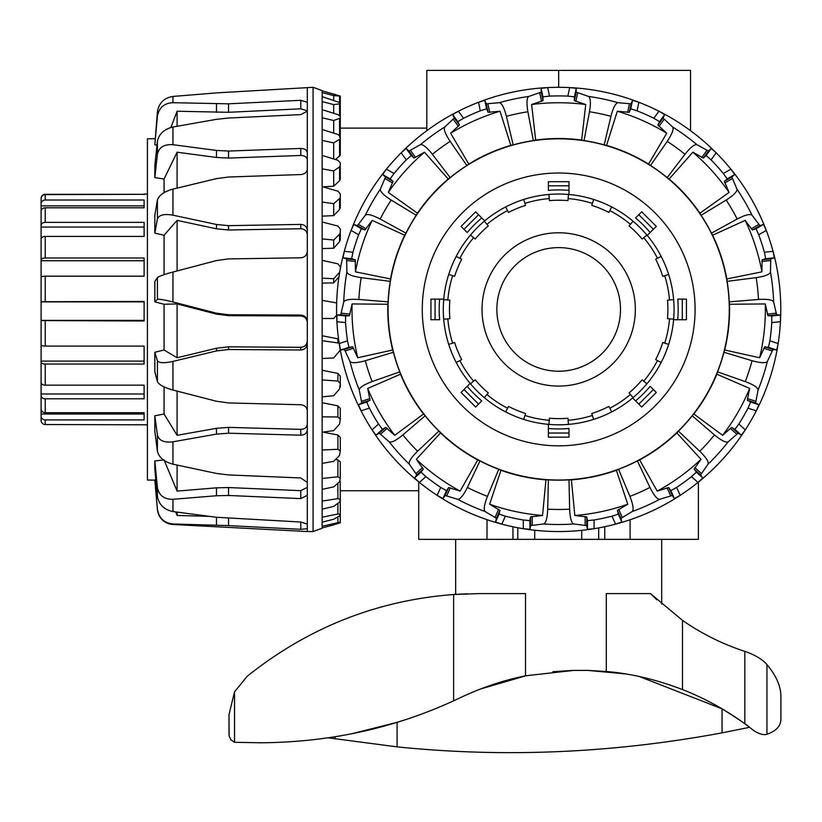 <?xml version="1.0" encoding="UTF-8"?>
<svg xmlns="http://www.w3.org/2000/svg" width="822" height="822" viewBox="0 0 822 822"><rect width="100%" height="100%" fill="white"/><g stroke="black" fill="none" stroke-linecap="round" stroke-linejoin="round"><path stroke-width="1.23" d="M418.727 481.908L418.727 539.366L512.959 539.366L512.959 526.779M517.768 527.734L517.768 539.366L534.721 539.366L534.721 530.241M581.719 530.344L581.719 539.366M604.756 526.707L604.756 539.366L698.392 539.366L698.392 482.093A222.115 222.115 0 0 0 766.268 230.417L763.504 224.406L759.929 225.66L752.007 215.189C750.065 213.648 745.112 214.932 737.159 219.053L711.42 233.14A170.729 170.729 0 0 0 701.125 215.292L699.912 213.196A170.894 170.894 0 0 0 669.139 179.032L667.187 177.603A170.729 170.729 0 0 0 650.521 165.499L648.558 164.071A170.894 170.894 0 0 0 606.554 145.371L604.191 144.867A170.729 170.729 0 0 0 584.041 140.583L581.668 140.079A170.894 170.894 0 0 0 535.687 140.079L533.324 140.583A170.729 170.729 0 0 0 513.175 144.867L510.801 145.371A170.894 170.894 0 0 0 468.807 164.071L466.845 165.499A170.729 170.729 0 0 0 450.179 177.603L448.216 179.032A170.894 170.894 0 0 0 417.453 213.196L416.24 215.292A170.729 170.729 0 0 0 405.945 233.14L404.732 235.236A170.894 170.894 0 0 0 390.522 278.956L390.265 281.371A170.729 170.729 0 0 0 388.118 301.859L387.861 304.263A170.894 170.894 0 0 0 392.669 349.987L393.419 352.289A170.729 170.729 0 0 0 399.78 371.883L372.099 381.593C363.714 384.747 359.44 387.563 359.286 390.039L361.772 402.934L358.443 404.753L361.063 410.836A222.115 222.115 0 0 0 745.307 429.865L741.352 435.177L738.115 433.204L728.189 441.794C725.97 442.904 721.397 440.613 714.462 434.93L692.227 415.809L693.84 414A170.894 170.894 0 0 0 716.825 374.185L717.575 371.883A170.729 170.729 0 0 0 723.946 352.289L752.048 360.714C760.689 363.088 765.796 363.314 767.378 361.403L772.947 349.514L776.708 350.008L778.157 343.545L769.865 340.842A213.504 213.504 0 0 0 771.786 322.594L771.745 315.977L767.964 315.669L765.292 303.935L729.494 304.263L729.248 301.859A170.729 170.729 0 0 0 727.09 281.371L726.843 278.956A170.894 170.894 0 0 0 712.633 235.236L711.42 233.14M418.727 490.744L340.277 490.744M340.277 128.109L426.813 128.109M690.552 130.688L690.552 70.415L426.813 70.415L426.813 130.688M558.683 70.415L558.683 87.307M598.683 527.909L598.683 539.366M307.305 531.536L172.959 524.498A16.481 16.481 0 0 1 157.403 509.476L157.403 509.178C158.975 518.127 164.164 523.059 172.959 523.974L228.547 525.597L300.78 529.327L307.305 528.7L307.305 230.417C306.935 226.697 304.757 224.694 300.78 224.406L228.547 225.66L216.484 224.478L172.959 215.189C164.164 213.648 158.975 214.932 157.403 219.053L154.834 233.14L154.834 215.292L157.403 200.044C158.975 195.215 164.164 191.567 172.959 189.111L216.484 178.631L228.547 177.018L300.78 174.552C304.757 174.089 306.935 172.281 307.305 169.147L307.305 152.82C306.935 150.015 304.757 148.556 300.78 148.443L228.547 151.043L216.484 150.447L172.959 144.703C164.164 144.086 158.975 147.282 157.403 154.279L154.834 177.603L154.834 165.499L157.403 141.374C158.975 133.894 164.164 129.105 172.959 127.009L216.484 119.334L228.547 118.029L300.78 114.607L307.305 111.227L307.305 102.288L300.78 100.315L228.547 103.819L172.959 102.699C164.164 103.11 158.975 107.651 157.403 116.323L154.834 144.867L157.403 111.761C158.975 102.914 164.164 97.808 172.959 96.441L216.484 92.896L313.079 87.307L313.079 531.536L307.305 531.536L307.305 528.7M157.403 509.476L154.834 480.161L157.403 509.178M313.079 531.536L322.142 528.238L322.142 300.359L336.66 302.917M307.305 322.594C306.935 318.597 304.767 316.388 300.78 315.977L228.547 315.669L216.484 314.107L177.09 303.935L164.061 304.263L154.834 301.859L154.834 281.371L157.403 277.63C158.975 276.284 164.164 274.414 172.959 272.031L216.484 260.553L228.547 258.899L300.78 257.81C304.757 257.368 306.935 255.2 307.305 251.327M307.305 410.836C306.935 407.25 304.757 405.215 300.78 404.753L228.547 402.934L216.484 401.259L172.959 390.039C164.164 387.563 158.975 384.747 157.403 381.593L154.834 371.883L154.834 352.289L164.061 349.987L177.09 357.755L177.09 303.935M164.061 349.987L164.061 304.263M154.834 480.161L147.415 480.027L147.415 138.826L155.009 138.692M164.061 274.671L164.061 235.236L154.834 233.14M164.061 192.667L164.061 179.032L154.834 177.603M157.012 144.98L154.834 144.867M307.305 524.138L300.78 522.021L216.484 517.274L172.959 511.551C164.164 509.774 158.975 504.708 157.403 496.365L154.834 469.3L154.834 460.926L157.403 487.436C158.975 495.45 164.164 499.406 172.959 499.303L216.484 495.748L228.547 495.481L300.78 498.605L307.305 495.358M340.277 123.084L340.277 124.173M339.568 137.192L340.277 136.288L340.277 118.08L333.681 120.526L322.142 117.762L322.142 109.675L337.893 114.607L340.277 116.385L340.277 118.08M335.52 159.54L340.277 155.153L340.277 138.928L333.681 142.894L322.142 140.418L322.142 129.496L337.893 134.459L340.277 136.627L340.277 138.928M322.142 501.091L337.893 498.635L340.277 499.386L340.185 480.849M322.933 186.851L333.681 186.214L339.568 180.727L340.277 179.278L340.277 165.582L339.568 166.856L333.681 170.925L322.142 168.839L322.142 155.44L337.893 160.269L340.277 162.756L340.277 176.453M322.142 478.435L337.893 476.811L340.277 478.065L340.277 461.83L337.893 459.899L335.53 459.467M322.142 216.155L333.681 215.621L339.568 209.487L340.277 207.843L340.277 197.136L339.568 198.647L333.681 203.671L322.142 202.037L322.142 186.625L337.893 191.156L340.277 193.879L340.277 204.586M322.142 450.014L337.893 449.285L340.277 451.001L340.277 437.294L337.893 435.013L322.954 432.115M322.142 248.583L333.681 248.223L339.568 241.647L340.277 239.86L340.277 232.513L339.568 234.208L333.681 240.024L322.142 238.904L322.142 221.991L337.893 226.071L340.277 228.927L340.277 232.513M322.142 416.805L337.893 417.001L340.277 419.117L340.277 408.4L337.893 405.842L322.142 402.698M322.142 283.087L333.681 282.902L338.972 276.798M322.142 379.949L337.893 381.048L340.277 383.494L340.277 376.137L337.893 373.394L322.142 370.26M338.541 338.962L322.142 335.756M335.766 94.664L322.142 90.893L340.277 96.092L333.681 95.65L322.142 92.567L322.142 90.605L313.079 87.307M335.766 524.179L340.277 522.761L340.277 502.509M340.277 103.747L333.681 104.6L322.142 101.63L322.142 96.667L340.277 102.719L340.277 116.385L340.277 103.747M322.142 526.286L340.277 522.124L333.681 524.878L322.142 527.96M322.142 517.223L337.893 514.017L340.277 514.243L339.568 516.01L333.681 519.216L322.142 522.186M340.277 499.386L339.568 502.129L333.681 506.403L322.142 509.178M340.277 478.065L339.568 481.692L333.681 486.891L322.142 489.357M340.277 451.001L339.568 455.378L333.681 461.327L322.142 463.413M340.277 419.117L339.568 424.101L333.681 430.594L322.142 432.228M339.712 272.164L333.681 278.73L322.142 278.165L322.142 260.338L337.893 263.831L340.277 266.729L340.277 269M340.277 383.494L339.568 388.919L333.681 395.742L322.142 396.851M322.142 340.688L339.137 343.134M340.277 349.134L339.568 351.025L333.681 357.94L322.142 358.505M336.64 315.093L333.681 318.494L322.142 318.494M322.142 96.667L322.142 92.567M322.142 109.675L322.142 101.63M322.142 129.496L322.142 117.762M322.142 155.44L322.142 140.418M322.142 186.625L322.142 168.839M322.142 221.991L322.142 202.037M322.142 260.338L322.142 238.904M322.142 300.359L322.142 278.165M340.277 494.68L340.277 514.243M340.277 501.872L340.277 522.124M340.277 102.719L340.277 96.421L340.277 102.719M340.277 496.57L340.277 516.134M340.277 495.543L340.277 515.106M340.277 502.18L340.277 522.432M340.277 495.758L340.277 515.322M340.277 379.743L340.277 387.09M333.681 100.12L333.681 95.65M333.681 113.282L333.681 104.6M333.681 133.133L333.681 120.526M333.681 158.975L333.681 142.894M333.681 186.214L333.681 170.925M333.681 215.621L333.681 203.671M333.681 248.223L333.681 240.024M333.681 282.902L333.681 278.73M307.305 482.442L300.78 477.952L228.547 474.941L216.484 473.451L172.959 464.173C164.164 461.841 158.975 457.535 157.403 451.237L154.834 431.118L154.834 415.809L157.403 434.93C158.975 440.613 164.164 442.904 172.959 441.794L216.484 434.108L228.547 433.204L300.78 435.177C304.757 434.972 306.935 433.194 307.305 429.865M154.834 352.289L157.403 360.714C158.975 363.088 164.164 363.314 172.959 361.403L216.484 350.922L228.547 349.514L300.78 350.008C304.757 349.638 306.935 347.49 307.305 343.545M307.305 321.69C306.935 317.682 304.757 315.484 300.78 315.062L228.547 314.754L216.484 313.192L172.959 301.972C164.164 299.773 158.975 298.931 157.403 299.465L154.834 301.859M307.305 230.417L307.305 169.147M307.305 152.82L307.305 111.227M307.305 102.288L307.305 87.584M228.547 92.136L216.484 92.896M307.305 110.826L300.78 108.812L228.547 112.306L177.09 111.227L170.884 127.502M307.305 159.879C306.935 157.053 304.767 155.584 300.78 155.471L228.547 158.071L216.484 157.464L177.09 152.214L164.061 179.032M307.305 234.784C306.935 231.054 304.767 229.04 300.78 228.742L228.547 229.996L216.484 228.814L177.09 220.378L164.061 235.236M154.834 479.843L155.831 479.853M154.834 460.926L163.496 460.001M154.834 415.809L164.061 414L164.061 386.874M177.09 126.259L177.09 111.227M177.09 188.104L177.09 152.214M177.09 270.931L177.09 220.378M177.09 357.755L216.484 348.24L228.547 346.833L300.78 347.316C304.767 346.956 306.935 344.798 307.305 340.842M164.061 414L177.09 435.311L216.484 428.313L228.547 427.389L300.78 429.361C304.767 429.156 306.935 427.378 307.305 424.029M177.09 435.311L177.09 391.118M164.061 459.94L177.09 491.104L216.484 487.826L228.547 487.549L300.78 490.672L307.305 487.395M177.09 491.104L177.09 465.067M175.795 511.931L177.09 515.476L177.09 512.116M177.09 515.476L209.055 516.339M399.78 371.883L400.53 374.185L367.701 388.446L370.023 400.252L366.704 402.071L369.366 408.133A213.504 213.504 0 0 0 378.531 424.029L372.058 429.865L376.003 435.177L379.24 433.204L389.166 441.794C391.395 442.904 395.968 440.613 402.893 434.93L425.138 415.809A170.729 170.729 0 0 0 438.927 431.118L440.551 432.917L416.353 459.293L423.279 469.126L420.977 472.147L425.878 476.606A213.504 213.504 0 0 0 440.726 487.395L437.17 495.358L442.945 498.605L445.103 495.481L457.669 499.303C460.145 499.406 463.392 495.45 467.41 487.436L479.956 460.926A170.729 170.729 0 0 0 498.779 469.3L500.988 470.287A170.894 170.894 0 0 0 545.962 479.843L548.377 479.843A170.729 170.729 0 0 0 568.988 479.843L569.656 509.178C570.067 518.127 571.424 523.059 573.735 523.974L586.764 525.597L587.463 529.327L594.059 528.7L594.059 519.987A213.504 213.504 0 0 0 612.01 516.165L618.298 514.089L617.425 510.4L627.751 504.225L616.377 470.287L618.586 469.3A170.729 170.729 0 0 0 637.41 460.926L649.955 487.436C653.973 495.45 657.22 499.406 659.696 499.303L672.262 495.481L674.42 498.605L680.184 495.358L676.64 487.395A213.504 213.504 0 0 0 691.487 476.606L696.388 472.147L694.087 469.126L701.012 459.293L676.814 432.917L678.438 431.118A170.729 170.729 0 0 0 692.227 415.809M584.041 140.583L589.477 111.761C590.936 102.914 590.628 97.808 588.562 96.441L576.16 92.136L576.243 88.344L569.667 87.584A222.115 222.115 0 0 0 361.063 410.836L369.366 408.133M723.946 352.289L724.696 349.987L759.631 357.755A206.682 206.682 0 0 0 765.292 303.935M724.696 349.987A170.894 170.894 0 0 0 729.494 304.263M387.861 304.263L352.073 303.935A206.682 206.682 0 0 0 357.724 357.755L392.669 349.987M352.073 303.935L349.391 315.669L345.62 315.977L345.579 322.594A213.504 213.504 0 0 0 347.5 340.842L348.908 347.316L352.669 346.833L357.724 357.755M729.289 309.421A170.606 170.606 0 0 0 558.683 138.826A170.606 170.606 0 0 0 388.076 309.421A170.606 170.606 0 0 0 558.683 480.027A170.606 170.606 0 0 0 729.289 309.421M422.282 309.421A136.401 136.401 0 0 1 558.683 173.021A136.401 136.401 0 0 1 695.083 309.421A136.401 136.401 0 0 1 558.683 445.822A136.401 136.401 0 0 1 422.282 309.421M498.779 469.3L487.467 496.365C484.199 504.708 483.439 509.774 485.165 511.551L496.406 518.333L495.532 522.021L501.81 524.138L505.355 516.165A213.504 213.504 0 0 0 523.306 519.987L529.902 520.634L530.601 516.915L542.541 515.476L545.962 479.843M612.01 516.165L615.555 524.138L621.822 522.021L620.949 518.333L632.19 511.551C633.926 509.774 633.166 504.708 629.899 496.365L618.586 469.3M438.927 431.118L417.586 451.237C411.206 457.535 408.452 461.841 409.315 464.173L416.826 474.941L414.524 477.952L419.395 482.442L425.878 476.606M691.487 476.606L697.97 482.442L702.841 477.952L700.539 474.941L708.05 464.173C708.913 461.841 706.16 457.535 699.779 451.237L678.438 431.118M347.5 340.842L339.198 343.545L340.657 350.008L344.408 349.514L349.987 361.403C351.569 363.314 356.676 363.088 365.317 360.714L393.419 352.289M693.84 414L722.61 435.311L731.662 427.389L734.899 429.361L738.824 424.029A213.504 213.504 0 0 0 747.999 408.133L756.302 410.836L758.922 404.753L755.593 402.934L758.079 390.039C757.915 387.563 753.651 384.747 745.266 381.593L717.575 371.883M404.732 235.236L372.171 220.378L364.947 229.996L361.372 228.742L358.649 234.784A213.504 213.504 0 0 0 352.977 252.231L344.305 251.327L343 257.81L346.627 258.899L346.884 272.031C347.552 274.414 352.319 276.284 361.177 277.63L390.265 281.371M388.118 301.859L358.875 299.465C349.936 298.931 344.891 299.773 343.74 301.972L340.76 314.754L336.979 315.062L336.907 321.69L345.579 322.594M727.09 281.371L756.189 277.63C765.046 276.284 769.813 274.414 770.481 272.031L770.728 258.899L774.365 257.81L773.06 251.327L764.388 252.231A213.504 213.504 0 0 0 758.716 234.784L755.993 228.742L752.407 229.996L745.194 220.378L712.633 235.236M780.797 309.421A222.115 222.115 0 0 1 780.458 321.69L780.386 315.062L776.605 314.754L773.625 301.972C772.475 299.773 767.429 298.931 758.48 299.465L729.248 301.859M448.216 179.032L424.512 152.214L414 158.071L411.247 155.471L406.304 159.879A213.504 213.504 0 0 0 394.026 173.514L386.463 169.147L382.641 174.552L385.508 177.018L380.401 189.111C380.041 191.567 383.638 195.215 391.18 200.044L416.24 215.292M405.945 233.14L380.206 219.053C372.253 214.932 367.3 213.648 365.348 215.189L357.426 225.66L353.85 224.406L351.086 230.417L358.649 234.784M701.125 215.292L726.186 200.044C733.727 195.215 737.313 191.567 736.954 189.111L731.847 177.018L734.724 174.552L730.892 169.147A222.115 222.115 0 0 0 716.188 152.82L711.215 148.443L708.461 151.043L696.964 144.703C694.559 144.086 690.562 147.282 684.973 154.279L667.187 177.603M510.801 145.371L500.053 111.227L488.073 112.306L486.614 108.812L480.305 110.826A213.504 213.504 0 0 0 463.536 118.286L458.409 111.227L452.717 114.607L454.34 118.029L444.753 127.009C443.428 129.105 445.226 133.894 450.148 141.374L466.845 165.499M450.179 177.603L432.393 154.279C426.803 147.282 422.796 144.086 420.391 144.703L408.904 151.043L406.14 148.443L401.177 152.82L406.304 159.879M650.521 165.499L667.207 141.374C672.139 133.894 673.937 129.105 672.612 127.009L663.025 118.029L664.649 114.607L658.946 111.227A222.115 222.115 0 0 0 638.879 102.288L632.55 100.315L631.091 103.819L618.01 102.699C615.565 103.11 613.212 107.651 610.941 116.323L604.191 144.867M581.668 140.079L585.737 104.517L574.352 100.633L574.444 96.842L567.858 96.112A213.504 213.504 0 0 0 549.507 96.112L547.688 87.584L541.112 88.344L541.205 92.136L528.803 96.441C526.738 97.808 526.429 102.914 527.888 111.761L533.324 140.583M513.175 144.867L506.414 116.323C504.153 107.651 501.8 103.11 499.344 102.699L486.264 103.819L484.805 100.315L478.486 102.288L480.305 110.826M766.268 230.417A222.115 222.115 0 0 0 730.892 169.147A222.115 222.115 0 0 1 766.268 230.417L758.716 234.784M699.912 213.196L729.063 192.42L724.326 181.364L727.203 178.888L723.339 173.514A213.504 213.504 0 0 0 711.061 159.879L716.188 152.82A222.115 222.115 0 0 0 658.946 111.227L653.819 118.286A213.504 213.504 0 0 0 637.06 110.826L630.751 108.812L629.292 112.306L617.301 111.227L606.554 145.371M637.06 110.826L638.879 102.288A222.115 222.115 0 0 0 569.667 87.584L567.858 96.112M549.507 96.112L542.921 96.842L543.013 100.633L531.629 104.517L535.687 140.079M463.536 118.286L457.823 121.635L459.436 125.057L450.62 133.236L468.807 164.071M711.061 159.879L706.119 155.471L703.355 158.071L692.854 152.214L669.139 179.032M394.026 173.514L390.152 178.888L393.029 181.364L388.303 192.42L417.453 213.196M352.977 252.231L351.631 258.725L355.268 259.814L355.443 271.835L390.522 278.956M747.999 408.133L750.661 402.071L747.342 400.252L749.664 388.446L716.825 374.185M378.531 424.029L382.456 429.361L385.693 427.389L394.755 435.311L423.525 414L425.138 415.809M440.726 487.395L446.48 490.672L448.637 487.549L460.135 491.104L477.746 459.94L479.956 460.926M500.988 470.287L489.614 504.225L499.94 510.4L499.067 514.089L505.355 516.165M400.53 374.185A170.894 170.894 0 0 0 423.525 414M440.551 432.917A170.894 170.894 0 0 0 477.746 459.94M568.988 479.843L571.403 479.843A170.894 170.894 0 0 0 616.377 470.287M637.41 460.926L639.619 459.94A170.894 170.894 0 0 0 676.814 432.917M489.614 504.225A206.682 206.682 0 0 0 542.541 515.476M416.353 459.293A206.682 206.682 0 0 0 460.135 491.104M367.701 388.446A206.682 206.682 0 0 0 394.755 435.311M372.171 220.378A206.682 206.682 0 0 0 355.443 271.835M424.512 152.214A206.682 206.682 0 0 0 388.303 192.42M500.053 111.227A206.682 206.682 0 0 0 450.62 133.236M585.737 104.517A206.682 206.682 0 0 0 531.629 104.517M648.558 164.071L666.745 133.236L657.919 125.057L659.542 121.635L653.819 118.286M666.745 133.236A206.682 206.682 0 0 0 617.301 111.227M729.063 192.42A206.682 206.682 0 0 0 692.854 152.214M726.843 278.956L761.922 271.835L762.097 259.814L765.724 258.725L764.388 252.231M761.922 271.835A206.682 206.682 0 0 0 745.194 220.378M759.631 357.755L764.696 346.833L768.447 347.316L769.865 340.842M722.61 435.311A206.682 206.682 0 0 0 749.664 388.446M639.619 459.94L657.23 491.104L668.728 487.549L670.886 490.672L676.64 487.395M657.23 491.104A206.682 206.682 0 0 0 701.012 459.293M571.403 479.843L574.814 515.476A206.682 206.682 0 0 0 627.751 504.225M574.814 515.476L586.764 516.915L587.463 520.634L594.059 519.987M523.306 519.987L523.306 528.7L529.902 529.327L530.601 525.597L543.63 523.974C545.931 523.059 547.298 518.127 547.709 509.178L548.377 479.843M558.683 371.236A61.814 61.814 0 0 0 620.497 309.421A61.814 61.814 0 0 0 558.683 247.617A61.814 61.814 0 0 0 496.868 309.421A61.814 61.814 0 0 0 612.462 339.887A61.814 61.814 0 0 0 611.702 277.641M558.683 386.073A76.651 76.651 0 0 0 635.334 309.421A76.651 76.651 0 0 0 558.683 232.78A76.651 76.651 0 0 0 482.031 309.421A76.651 76.651 0 0 0 558.683 386.073M655.432 227.242L656.285 226.389L641.715 211.819L635.581 217.953A119.509 119.509 0 0 1 650.151 232.523L655.432 227.242M568.988 182.895L568.988 181.693L548.377 181.693L548.377 190.365A119.509 119.509 0 0 1 568.988 190.365L568.988 182.895M476.493 212.672L475.64 211.819L461.07 226.389L467.204 232.523A119.509 119.509 0 0 1 481.774 217.953L476.493 212.672M432.156 299.126L430.944 299.126L430.944 319.727L439.616 319.727A119.509 119.509 0 0 1 439.616 299.126L432.156 299.126M461.923 391.611L461.07 392.464L475.64 407.034L481.774 400.9A119.509 119.509 0 0 1 467.204 386.33L461.923 391.611M548.377 435.958L548.377 437.16L568.988 437.16L568.988 428.488A119.509 119.509 0 0 1 548.377 428.488L548.377 435.958M640.862 406.181L641.715 407.034L656.285 392.464L650.151 386.33A119.509 119.509 0 0 1 635.581 400.9L640.862 406.181M685.209 319.727L686.421 319.727L686.421 299.126L677.739 299.126A119.509 119.509 0 0 1 677.739 319.727L685.209 319.727M443.757 299.126L439.616 299.126L443.757 299.126M558.683 194.043A115.388 115.388 0 0 1 568.464 194.454L567.94 200.619A109.203 109.203 0 0 0 549.425 200.619L548.901 194.454A115.388 115.388 0 0 1 558.683 194.043M593.648 199.469A115.388 115.388 0 0 1 611.712 206.949L608.876 212.436A109.203 109.203 0 0 0 591.768 205.356L593.648 199.469A115.388 115.388 0 0 0 568.464 194.454A115.388 115.388 0 0 1 593.648 199.469L592.395 203.394A111.268 111.268 0 0 0 568.115 198.564M633.063 221.21A115.388 115.388 0 0 1 646.893 235.041L642.167 239.027A109.203 109.203 0 0 0 629.077 225.937L633.063 221.21A115.388 115.388 0 0 0 611.712 206.949A115.388 115.388 0 0 1 633.063 221.21L630.402 224.365A111.268 111.268 0 0 0 609.821 210.607M661.155 256.392A115.388 115.388 0 0 1 668.646 274.466L662.748 276.336A109.203 109.203 0 0 0 655.668 259.238L661.155 256.392A115.388 115.388 0 0 0 646.893 235.041A115.388 115.388 0 0 1 661.155 256.392M673.65 299.65A115.388 115.388 0 0 1 673.65 319.203L667.495 318.679A109.203 109.203 0 0 0 667.495 300.174L673.65 299.65A115.388 115.388 0 0 0 668.646 274.466A115.388 115.388 0 0 1 673.65 299.65L669.54 299.999A111.268 111.268 0 0 0 664.71 275.709M668.646 344.387A115.388 115.388 0 0 1 661.155 362.461L655.668 359.615A109.203 109.203 0 0 0 662.748 342.517L668.646 344.387A115.388 115.388 0 0 0 673.65 319.203A115.388 115.388 0 0 1 668.646 344.387L664.71 343.144A111.268 111.268 0 0 0 669.54 318.854M646.893 383.802A115.388 115.388 0 0 1 633.063 397.632L629.077 392.906A109.203 109.203 0 0 0 642.167 379.826L646.893 383.802A115.388 115.388 0 0 0 661.155 362.461A115.388 115.388 0 0 1 646.893 383.802L643.739 381.151A111.268 111.268 0 0 0 657.497 360.56M611.712 411.904A115.388 115.388 0 0 1 593.648 419.384L591.768 413.497A109.203 109.203 0 0 0 608.876 406.407L611.712 411.904A115.388 115.388 0 0 0 633.063 397.632A115.388 115.388 0 0 1 611.712 411.904M568.464 424.399A115.388 115.388 0 0 1 548.901 424.399L549.425 418.234A109.203 109.203 0 0 0 567.94 418.234L568.464 424.399A115.388 115.388 0 0 0 593.648 419.384A115.388 115.388 0 0 1 568.464 424.399M524.97 415.459L523.717 419.384A115.388 115.388 0 0 1 505.653 411.904L508.489 406.407A109.203 109.203 0 0 0 525.587 413.497L524.97 415.459A111.268 111.268 0 0 0 549.25 420.289M507.544 408.236A111.268 111.268 0 0 1 486.953 394.488L484.302 397.632A115.388 115.388 0 0 1 470.472 383.802L475.198 379.826A109.203 109.203 0 0 0 488.289 392.906L484.302 397.632A115.388 115.388 0 0 0 505.653 411.904A115.388 115.388 0 0 1 484.302 397.632M459.868 360.56L456.21 362.461A115.388 115.388 0 0 1 448.72 344.387L454.607 342.517A109.203 109.203 0 0 0 461.697 359.615L459.868 360.56A111.268 111.268 0 0 0 473.626 381.151M447.815 318.854L443.716 319.203A115.388 115.388 0 0 1 443.716 299.65L449.87 300.174A109.203 109.203 0 0 0 449.87 318.679L447.815 318.854A111.268 111.268 0 0 0 452.645 343.144M452.645 275.709L448.72 274.466A115.388 115.388 0 0 1 456.21 256.392L461.697 259.238A109.203 109.203 0 0 0 454.607 276.336L452.645 275.709A111.268 111.268 0 0 0 447.815 299.999M459.868 258.293A111.268 111.268 0 0 1 473.626 237.702L470.472 235.041A115.388 115.388 0 0 1 484.302 221.21L488.289 225.937A109.203 109.203 0 0 0 475.198 239.027L470.472 235.041A115.388 115.388 0 0 0 456.21 256.392A115.388 115.388 0 0 1 470.472 235.041M507.544 210.607L505.653 206.949A115.388 115.388 0 0 1 523.717 199.469L525.587 205.356A109.203 109.203 0 0 0 508.489 212.436L507.544 210.607A111.268 111.268 0 0 0 486.953 224.365M548.901 194.454A115.388 115.388 0 0 0 523.717 199.469A115.388 115.388 0 0 1 548.901 194.454M505.653 206.949A115.388 115.388 0 0 0 484.302 221.21A115.388 115.388 0 0 1 505.653 206.949M448.72 274.466A115.388 115.388 0 0 0 443.716 299.65A115.388 115.388 0 0 1 448.72 274.466M443.716 319.203A115.388 115.388 0 0 0 448.72 344.387A115.388 115.388 0 0 1 443.716 319.203M456.21 362.461A115.388 115.388 0 0 0 470.472 383.802A115.388 115.388 0 0 1 456.21 362.461M523.717 419.384A115.388 115.388 0 0 0 548.901 424.399A115.388 115.388 0 0 1 523.717 419.384M673.608 319.727L677.739 319.727L673.608 319.727M632.663 397.971L635.581 400.9L632.663 397.971M548.377 424.347L548.377 428.488L548.377 424.347M470.133 383.401L467.204 386.33L470.133 383.401M484.703 220.882L481.774 217.953L484.703 220.882M568.988 194.506L568.988 190.365L568.988 194.506M647.233 235.452L650.151 232.523L647.233 235.452M641.715 211.819L656.285 226.389M144.117 301.869L41.1 301.869L41.1 225.495A4.12 3.113 -0 0 1 45.22 222.382L144.117 222.382L144.117 236.428L45.22 236.428A4.12 2.61 180 0 0 41.1 239.038L41.1 259.834A4.12 1.839 -0 0 1 45.22 257.995L144.117 257.995L144.117 276.182L45.22 276.182A4.12 1.192 180 0 0 41.1 277.363L41.1 301.725L144.117 301.438L144.117 320.991L41.1 320.58L41.1 301.725M41.1 200.219L41.1 198.431A4.12 4.11 180 0 1 45.22 194.321L144.117 194.321L45.22 194.619A4.12 4.1 180 0 0 41.1 198.719L41.1 203.928A4.12 3.905 -0 0 1 45.22 200.023L144.117 200.023L144.117 207.791L45.22 207.791A4.12 3.627 180 0 0 41.1 211.418L41.1 225.495M147.415 194.043L144.117 194.043L144.117 194.619M41.1 223.255L41.1 203.928M41.1 205.88L144.117 205.88L144.117 207.791M41.1 227.047L144.117 227.047M144.117 260.749L41.1 260.749L41.1 259.834M41.1 320.375L144.117 320.375M41.1 320.58L41.1 344.788A4.12 1.305 0 0 0 45.22 346.093L144.117 346.093L144.117 364.043L45.22 364.043A4.12 1.952 180 0 1 41.1 362.091L41.1 344.13M41.1 381.11L41.1 361.115L144.117 361.115M41.1 382.466A4.12 2.702 0 0 0 45.22 385.169L144.117 385.169L144.117 398.783L45.22 398.783A4.12 3.196 180 0 1 41.1 395.588L41.1 362.091M41.1 395.588L41.1 409.027A4.12 3.689 0 0 0 45.22 412.716L144.117 412.716L144.117 419.919L45.22 419.919A4.12 3.946 180 0 1 41.1 415.973L41.1 393.995L144.117 393.995M41.1 414L144.117 414L144.117 412.716M41.1 415.973L41.1 420.422A4.12 4.11 0 0 0 45.22 424.532L147.415 424.81M41.1 202.88L41.1 200.774M780.9 697.714L780.9 718.726M766.947 664.566C776.595 676.136 781.249 687.182 780.9 697.714C781.249 687.182 776.595 676.136 766.947 664.566L766.947 734.262C776.389 730.984 781.044 725.805 780.9 718.726C781.044 725.805 776.389 730.984 766.947 734.262C763.813 735.269 759.559 734.138 754.175 730.871L744.835 723.771A278.658 278.658 0 0 0 682.486 689.566C656.429 679.589 631.029 673.567 606.297 671.492L587.894 670.413L606.297 671.492L606.297 593.607L650.459 593.607L682.486 620.363A238.267 238.267 0 0 0 744.835 651.373A27.075 3.072 18 0 0 746.448 651.887C755.973 655.504 762.816 659.727 766.947 664.566M661.7 539.366L661.7 604.098M630.114 519.74L630.114 539.366L534.721 539.366M517.768 539.366L487.014 539.366L487.014 519.658M455.655 594.368L467.122 593.813L455.655 594.368L455.655 539.366M625.09 673.876L587.894 670.413L573.581 670.413L526.018 675.746L480.223 689.083M656.881 599.772L650.459 593.607M650.49 593.638L656.768 599.67M552.877 671.718L571.773 670.464L552.877 671.718M351.138 733.912L397.098 722.322L397.098 746.869L328.368 737.837L342.301 735.577M397.098 722.322L404.003 720.144M639.434 676.578L722.055 708.821C738.423 719.137 747.599 725.302 749.592 727.316L722.055 732.854C612.626 753.178 504.307 757.843 397.098 746.869M525.515 675.848C503.989 680.113 482.452 687.295 460.906 697.405L453.61 700.817C393.82 728.282 329.622 742.266 261.006 742.769L234.547 742.307L230.982 739.872L229.143 735.978L229.009 714.575L234.547 691.836L247.206 676.259C308.219 627.587 377.021 600.337 453.61 594.512L479.277 593.607L525.515 593.607L525.515 675.848M229.009 734.529L229.009 714.575M172.959 524.498L172.959 523.974M172.959 511.551L172.959 499.303M157.403 496.365L157.403 487.436M337.893 338.767L337.893 342.661M339.568 273.038L339.568 272.339M337.893 373.394L337.893 381.048M339.568 241.647L339.568 234.208M337.893 405.842L337.893 417.001M339.568 209.487L339.568 198.647M337.893 435.013L337.893 449.285M339.568 180.727L339.568 166.856M337.893 459.899L337.893 476.811M339.568 156.355L339.568 139.925M337.893 483.192L337.893 498.635M339.568 135.363L339.568 118.758M337.893 503.372L337.893 514.017M339.568 115.409L339.568 104.096M337.893 516.946L337.893 522.432M339.568 102.051L339.568 96.421M157.403 451.237L157.403 434.93M157.403 381.593L157.403 360.714M157.403 299.465L157.403 277.63M157.403 219.053L157.403 200.044M157.403 154.279L157.403 141.374M157.403 116.323L157.403 111.761M172.959 464.173L172.959 441.794M172.959 390.039L172.959 361.403M172.959 301.972L172.959 272.031M172.959 215.189L172.959 189.111M172.959 144.703L172.959 127.009M172.959 102.699L172.959 96.441M300.78 108.812L300.78 100.315M228.547 112.306L228.547 103.819M216.484 112.388L216.484 103.901M300.78 155.471L300.78 148.443M228.547 158.071L228.547 151.043M216.484 157.464L216.484 150.447M300.78 228.742L300.78 224.406M228.547 229.996L228.547 225.66M216.484 228.814L216.484 224.478M300.78 315.977L300.78 315.062M228.547 315.669L228.547 314.754M216.484 314.107L216.484 313.192M300.78 347.316L300.78 350.008M228.547 346.833L228.547 349.514M216.484 348.24L216.484 350.922M300.78 429.361L300.78 435.177M228.547 427.389L228.547 433.204M216.484 428.313L216.484 434.108M300.78 490.672L300.78 498.605M228.547 487.549L228.547 495.481M216.484 487.826L216.484 495.748M216.484 517.274L216.484 525.166M228.547 518.333L228.547 525.597M300.78 522.021L300.78 529.327M543.63 523.974A215.076 215.076 0 0 0 573.735 523.974M547.709 509.178A200.054 200.054 0 0 0 569.656 509.178M632.19 511.551A215.076 215.076 0 0 0 659.696 499.303M629.899 496.365A200.054 200.054 0 0 0 649.955 487.436M467.41 487.436A200.054 200.054 0 0 0 487.467 496.365M402.893 434.93A200.054 200.054 0 0 0 417.586 451.237M699.779 451.237A200.054 200.054 0 0 0 714.462 434.93M365.317 360.714A200.054 200.054 0 0 0 372.099 381.593M745.266 381.593A200.054 200.054 0 0 0 752.048 360.714M361.177 277.63A200.054 200.054 0 0 0 358.875 299.465M758.48 299.465A200.054 200.054 0 0 0 756.189 277.63M391.18 200.044A200.054 200.054 0 0 0 380.206 219.053M737.159 219.053A200.054 200.054 0 0 0 726.186 200.044M450.148 141.374A200.054 200.054 0 0 0 432.393 154.279M684.973 154.279A200.054 200.054 0 0 0 667.207 141.374M610.941 116.323A200.054 200.054 0 0 0 589.477 111.761M527.888 111.761A200.054 200.054 0 0 0 506.414 116.323M457.669 499.303A215.076 215.076 0 0 0 485.165 511.551M389.166 441.794A215.076 215.076 0 0 0 409.315 464.173M708.05 464.173A215.076 215.076 0 0 0 728.189 441.794M349.987 361.403A215.076 215.076 0 0 0 359.286 390.039M758.079 390.039A215.076 215.076 0 0 0 767.378 361.403M346.884 272.031A215.076 215.076 0 0 0 343.74 301.972M773.625 301.972A215.076 215.076 0 0 0 770.481 272.031M380.401 189.111A215.076 215.076 0 0 0 365.348 215.189M752.007 215.189A215.076 215.076 0 0 0 736.954 189.111M444.753 127.009A215.076 215.076 0 0 0 420.391 144.703M696.964 144.703A215.076 215.076 0 0 0 672.612 127.009M618.01 102.699A215.076 215.076 0 0 0 588.562 96.441M528.803 96.441A215.076 215.076 0 0 0 499.344 102.699M542.921 96.842L541.112 88.344M543.013 100.633L541.205 92.136M541.523 101.383L539.715 92.896M630.751 108.812L632.55 100.315M457.823 121.635L452.717 114.607M629.292 112.306L631.091 103.819M459.436 125.057L454.34 118.029M627.618 112.388L629.426 103.901M706.119 155.471L711.215 148.443M390.152 178.888L382.641 174.552M458.388 126.352L453.282 119.334M703.355 158.071L708.461 151.043M393.029 181.364L385.508 177.018M701.803 157.464L706.899 150.447M755.993 228.742L763.504 224.406M351.631 258.725L343 257.81M392.597 182.977L385.076 178.631M752.407 229.996L759.929 225.66M355.268 259.814L346.627 258.899M751.236 228.814L758.747 224.478M780.458 321.69L771.786 322.594M771.745 315.977L780.386 315.062M348.908 347.316L340.657 350.008M355.515 261.458L346.894 260.553M767.964 315.669L776.605 314.754M352.669 346.833L344.408 349.514M767.378 314.107L775.999 313.192M750.661 402.071L758.922 404.753M382.456 429.361L376.003 435.177M353.573 348.24L345.322 350.922M747.342 400.252L755.593 402.934M385.693 427.389L379.24 433.204M747.434 398.588L755.685 401.259M696.388 472.147L702.841 477.952M446.48 490.672L442.945 498.605M387.09 428.313L380.648 434.108M694.087 469.126L700.539 474.941M448.637 487.549L445.103 495.481M694.847 467.646L701.3 473.451M450.281 487.826L446.757 495.748M498.635 509.352L495.111 517.274M499.94 510.4L496.406 518.333M499.067 514.089L495.532 522.021M420.977 472.147L414.524 477.952M423.279 469.126L416.826 474.941M422.508 467.646L416.066 473.451M366.704 402.071L358.443 404.753M370.023 400.252L361.772 402.934M369.931 398.588L361.68 401.259M345.62 315.977L336.979 315.062M349.391 315.669L340.76 314.754M349.987 314.107L341.356 313.192M361.372 228.742L353.85 224.406M364.947 229.996L357.426 225.66M366.129 228.814L358.618 224.478M411.247 155.471L406.14 148.443M414 158.071L408.904 151.043M415.562 157.464L410.466 150.447M486.614 108.812L484.805 100.315M488.073 112.306L486.264 103.819M489.737 112.388L487.939 103.901M574.444 96.842L576.243 88.344M574.352 100.633L576.16 92.136M575.842 101.383L577.65 92.896M659.542 121.635L664.649 114.607M657.919 125.057L663.025 118.029M658.977 126.352L664.073 119.334M727.203 178.888L734.724 174.552M723.339 173.514L730.892 169.147M724.326 181.364L731.847 177.018M724.768 182.977L732.279 178.631M765.724 258.725L774.365 257.81M762.097 259.814L770.728 258.899M761.84 261.458L770.471 260.553M768.447 347.316L776.708 350.008M764.696 346.833L772.947 349.514M763.792 348.24L772.043 350.922M734.899 429.361L741.352 435.177M738.824 424.029L745.307 429.865M731.662 427.389L738.115 433.204M730.265 428.313L736.718 434.108M670.886 490.672L674.42 498.605M668.728 487.549L672.262 495.481M667.084 487.826L670.608 495.748M618.298 514.089L621.822 522.021M618.719 509.352L622.254 517.274M617.425 510.4L620.949 518.333M585.151 516.493L585.151 525.166M586.764 516.915L586.764 525.597M587.463 520.634L587.463 529.327M532.214 516.493L532.214 525.166M530.601 516.915L530.601 525.597M529.902 520.634L529.902 529.327M524.97 203.394A111.268 111.268 0 0 1 549.25 198.564M592.395 415.459A111.268 111.268 0 0 1 568.115 420.289M630.402 394.488A111.268 111.268 0 0 1 609.821 408.236M643.739 237.702A111.268 111.268 0 0 1 657.497 258.293M682.291 299.126L682.291 319.727M653.377 389.546L638.807 404.116M568.988 433.04L548.377 433.04M478.558 404.116L463.988 389.546M435.064 319.727L435.064 299.126M463.988 229.297L478.558 214.727M548.377 185.813L568.988 185.813M638.807 214.727L653.377 229.297M45.22 200.023L45.22 194.619M45.22 222.382L45.22 207.791M45.22 257.995L45.22 236.428M45.22 301.438L45.22 276.182M45.22 346.093L45.22 320.991M45.22 385.169L45.22 364.043M45.22 412.716L45.22 398.783M45.22 424.532L45.22 419.919M335.109 736.8L335.109 738.916M722.055 708.821L722.055 732.854M234.547 691.836L234.547 742.307M453.61 594.512L453.61 700.817M682.486 620.363L682.486 689.566M744.835 651.373L744.835 723.771"/></g></svg>
